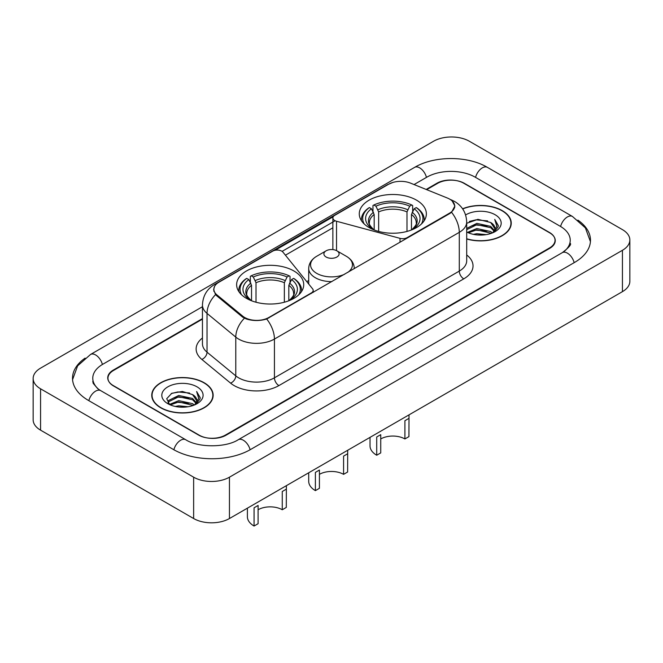 <?xml version="1.0" encoding="UTF-8"?>
<svg xmlns="http://www.w3.org/2000/svg" width="663" height="663" viewBox="0 0 663 663"><rect width="100%" height="100%" fill="white"/><g stroke="black" fill="none" stroke-linecap="round" stroke-linejoin="round"><path stroke-width="0.99" d="M407.173 238.125L407.173 237.619A6.332 3.655 180 0 1 400.021 238.349L336.531 221.251A6.332 3.655 180 0 1 334.732 220.53A6.332 3.655 180 0 1 332.876 217.945A6.332 3.655 180 0 1 334.732 215.359L388.634 184.231A17.089 9.87 0 0 1 410.53 183.129L447.384 198.03A17.089 9.87 0 0 1 449.663 199.132A17.089 9.87 0 0 1 454.669 206.11L454.669 207.618M293.9 270.976A33.548 19.368 0 0 0 257.343 266.775A33.548 19.368 0 0 0 236.633 284.667A33.548 19.368 0 0 0 246.454 298.367A33.548 19.368 0 0 0 283.018 302.56A33.548 19.368 0 0 0 303.729 284.667A33.548 19.368 0 0 0 293.9 270.976M416.546 200.168A33.548 19.368 0 0 0 379.982 195.966A33.548 19.368 0 0 0 359.271 213.867A33.548 19.368 0 0 0 369.1 227.558A33.548 19.368 0 0 0 405.657 231.76A33.548 19.368 0 0 0 426.367 213.867A33.548 19.368 0 0 0 416.546 200.168M268.838 317.486L311.328 292.955A6.332 3.655 180 0 0 313.185 290.369A6.332 3.655 180 0 0 312.588 288.828L282.985 252.172A6.332 3.655 180 0 0 272.766 251.128L218.865 282.256A17.089 9.87 0 0 0 213.859 289.234A17.089 9.87 0 0 0 216.942 294.894L242.749 316.168A17.089 9.87 0 0 0 268.838 317.486L268.838 318M407.173 237.619L449.663 213.088A17.089 9.87 0 0 0 454.669 206.11M202.455 319.118L113.522 370.46A18.987 10.964 0 0 0 107.961 378.217A18.987 10.964 0 0 0 113.522 385.965L198.569 435.069A18.987 10.964 0 0 0 225.42 435.069L549.478 247.979A18.987 10.964 0 0 0 555.039 240.221A18.987 10.964 0 0 0 549.478 232.473L464.431 183.369A18.987 10.964 0 0 0 437.58 183.369L426.682 189.659M563.915 251.65A34.178 19.733 0 0 0 570.23 240.221A34.178 19.733 0 0 0 560.218 226.265L475.18 177.17A34.178 19.733 0 0 0 426.839 177.17L414.052 184.554M202.455 306.72L102.782 364.26A34.178 19.733 0 0 0 92.77 378.217A34.178 19.733 0 0 0 99.085 389.645M193.646 477.186A25.318 14.619 0 0 0 229.448 477.186L622.433 250.299A25.318 14.619 0 0 0 629.85 239.965A25.318 14.619 0 0 0 622.433 229.63L469.354 141.252A25.318 14.619 0 0 0 433.552 141.252L40.567 368.139A25.318 14.619 0 0 0 33.15 378.474A25.318 14.619 0 0 0 40.567 388.808L193.646 477.186L193.646 518.532A25.318 14.619 0 0 0 229.448 518.532L622.433 291.645A25.318 14.619 0 0 0 629.85 281.311L629.85 239.965M33.15 378.474L33.15 419.82A25.318 14.619 0 0 0 40.567 430.154L193.646 518.532M85.104 358.119A54.441 31.426 0 0 0 72.516 378.217A54.441 31.426 0 0 0 88.461 400.444L173.499 449.539A54.441 31.426 0 0 0 250.49 449.539L574.539 262.449A54.441 31.426 0 0 0 590.484 240.221A54.441 31.426 0 0 0 577.896 220.124M466.702 238.987A30.697 17.727 0 0 0 511.248 223.166A30.697 17.727 0 0 0 502.256 210.635A30.697 17.727 0 0 0 462.592 208.795M204.163 382.742A30.697 17.727 0 0 0 170.706 378.896A30.697 17.727 0 0 0 151.752 395.272A30.697 17.727 0 0 0 160.744 407.803A30.697 17.727 0 0 0 194.201 411.648A30.697 17.727 0 0 0 213.154 395.272A30.697 17.727 0 0 0 204.163 382.742M152.067 396.864A30.697 17.727 0 0 0 151.96 397.336M452.224 201.022L454.893 206.011L451.544 212.268L449.887 213.469L266.692 318.994C259.913 321.033 253.142 321.033 246.371 318.994L242.525 317.047L216.718 295.773L215.574 294.604L213.635 289.673L214.505 286.532M275.145 250.266L333.232 216.726M282.098 251.368L334.732 220.978M202.455 318.605L113.298 370.078A18.987 10.964 0 0 0 107.737 377.827A18.987 10.964 0 0 0 113.298 385.584L199.24 435.193A18.987 10.964 0 0 0 226.091 435.193L549.702 248.36A18.987 10.964 0 0 0 555.263 240.611A18.987 10.964 0 0 0 549.702 232.854L463.76 183.245A18.987 10.964 0 0 0 436.909 183.245L426.16 189.452M212.939 397.336A30.697 17.727 0 0 0 212.84 396.864M511.04 225.238A30.697 17.727 0 0 0 510.933 224.765M466.702 238.779A30.382 17.545 0 0 0 510.933 223.166A30.382 17.545 0 0 0 502.032 210.768A30.382 17.545 0 0 0 462.708 208.969M473.349 234.337L476.846 233.708L486.145 234.636M477.443 234.951L482.001 235.05M467.531 232.357L476.846 228.536L490.67 231.536L492.418 232.92M468.418 232.804L476.846 229.829L491.366 233.318M466.702 228.395L476.846 223.373L490.67 226.373L494.366 230.492M466.702 229.688L476.846 224.666L490.67 227.666L494.034 231.105M492.493 232.887A14.313 8.263 0 0 0 494.855 228.337A14.313 8.263 0 0 0 490.67 222.495L494.847 228.644M466.702 232.009A20.636 11.917 0 0 0 495.145 231.594A20.636 11.917 0 0 0 495.145 214.746A20.636 11.917 0 0 0 465.608 214.945M490.67 222.495L477.915 219.345L466.702 223.298M493.894 232.257L498.145 226.821L498.278 225.536L494.739 219.395L496.811 226.265L492.717 232.788M494.739 219.395L498.278 225.785M469.329 221.459L475.959 219.843L487.628 220.903M471.683 225.826L475.959 225.014L487.197 225.95M471.683 230.997L475.959 230.185L487.197 231.114M160.968 407.679A30.382 17.545 0 0 0 194.077 411.474A30.382 17.545 0 0 0 212.84 395.272A30.382 17.545 0 0 0 203.939 382.866A30.382 17.545 0 0 0 170.822 379.062A30.382 17.545 0 0 0 152.067 395.272A30.382 17.545 0 0 0 160.968 407.679M175.256 406.444L178.745 405.814L188.052 406.742M179.341 407.049L183.9 407.157M169.43 404.463L178.745 400.643L192.568 403.643L194.317 405.018M170.316 404.911L178.745 401.935L193.264 405.424M168.278 403.402L168.634 400.452L178.745 395.471L192.568 398.471L196.265 402.59M168.195 403.029L168.634 401.745L178.745 396.764L192.568 399.764L195.933 403.203M194.4 404.985A14.313 8.263 0 0 0 196.762 400.444A14.313 8.263 0 0 0 192.568 394.601L196.754 400.75M197.044 386.844A20.636 11.917 0 0 0 167.855 386.844A20.636 11.917 0 0 0 167.855 403.701A20.636 11.917 0 0 0 197.044 403.701A20.636 11.917 0 0 0 197.044 386.844M192.568 394.601L182.375 391.468L171.808 393.283L166.711 398.695L169.604 404.596M195.792 404.364L200.052 398.919L200.185 397.643L196.638 391.501L198.709 398.372L194.624 404.894M196.638 391.501L200.185 397.891M171.228 393.565L177.858 391.949L189.527 393.01M173.59 397.933L177.858 397.12L189.104 398.049M173.59 403.096L177.858 402.284L189.104 403.22M409.021 414.856L408.93 436.619L404.902 438.947A17.089 9.87 0 0 0 380.736 438.947M380.736 434.663L380.736 452.904L376.708 455.224L376.708 436.983L380.736 434.663M404.902 438.947L404.902 420.707L408.93 418.378M374.172 229.962L374.172 214.505L371.462 208.77A27.216 15.713 0 0 0 371.462 228.263L370.957 228.553M372.971 211.364L372.971 205.505L373.874 204.991A30.133 17.395 0 0 1 411.773 204.991L409.701 206.185A27.216 15.713 0 0 0 375.946 206.185L378.648 211.92L378.648 231.42M406.991 231.42L406.991 211.92L409.701 206.185M364.219 223.986A30.133 17.395 0 0 1 369.39 207.577L368.495 208.091A31.393 18.125 0 0 0 361.426 219.552A31.393 18.125 0 0 0 361.501 220.804M411.773 204.991L412.668 205.505L412.668 211.364M369.39 207.577L371.462 208.77M375.946 206.185L373.874 204.991M371.462 228.263L373.949 229.879M424.138 220.804A31.393 18.125 0 0 0 424.212 219.552A31.393 18.125 0 0 0 417.143 208.091L416.248 207.577A30.133 17.395 0 0 1 421.419 223.986M414.682 228.553L414.176 228.263A27.216 15.713 0 0 0 414.176 208.77L416.248 207.577M411.69 229.879L414.176 228.263M414.176 208.77L411.466 214.505L411.466 229.962M370.029 437.373L370.029 445.926A22.791 13.152 0 0 0 376.708 455.224M286.383 485.664L286.292 507.427L282.264 509.748A17.089 9.87 0 0 0 258.098 509.748M258.098 505.463L258.098 523.704L254.07 526.032L254.07 507.792L258.098 505.463M282.264 509.748L282.264 491.507L286.292 489.186M251.534 300.77L251.534 285.314L248.824 279.579A27.216 15.713 0 0 0 248.824 299.063L248.318 299.361M250.332 282.173L250.332 276.314L251.227 275.8A30.133 17.395 0 0 1 289.126 275.8L287.054 276.993A27.216 15.713 0 0 0 253.299 276.993L256.009 282.728L256.009 302.229M284.352 302.229L284.352 282.728L287.054 276.993M241.581 294.795A30.133 17.395 0 0 1 246.752 278.377L245.857 278.891A31.393 18.125 0 0 0 238.788 290.353A31.393 18.125 0 0 0 238.862 291.612M289.126 275.8L290.029 276.314L290.029 282.173M246.752 278.377L248.824 279.579M253.299 276.993L251.227 275.8M248.824 299.063L251.31 300.687M301.499 291.612A31.393 18.125 0 0 0 301.574 290.353A31.393 18.125 0 0 0 294.505 278.891L293.61 278.377A30.133 17.395 0 0 1 298.781 294.795M292.043 299.361L291.538 299.063A27.216 15.713 0 0 0 291.538 279.579L293.61 278.377M289.051 300.687L291.538 299.063M291.538 279.579L288.828 285.314L288.828 300.77M247.39 508.173L247.39 516.726A22.791 13.152 0 0 0 254.07 526.032M347.702 450.26L347.611 472.023L343.583 474.352A17.089 9.87 0 0 0 319.417 474.352M319.417 470.059L319.417 488.3L315.389 490.628L315.389 472.387L319.417 470.059M343.583 474.352L343.583 456.111L347.611 453.782M354.291 268.465L354.291 268.664A22.791 13.152 0 0 0 354.291 268.465C354.117 263.393 351.456 259.324 346.301 256.266L336.87 250.813A7.6 4.384 0 0 0 326.13 250.813A7.6 4.384 0 0 0 326.13 257.02A7.6 4.384 0 0 0 336.87 257.02A7.6 4.384 0 0 0 336.87 250.813L346.301 256.266A20.934 12.083 0 0 1 347.685 272.476M308.709 472.777L308.709 481.33A22.791 13.152 0 0 0 315.389 490.628M311.328 293.46L311.328 292.955M216.942 294.894L216.942 295.955M242.749 316.168L242.749 317.229M449.663 213.088L449.663 213.594M400.021 242.26L400.021 238.349M336.531 250.631L336.531 221.251M250.108 449.754A10.127 5.851 -120 0 0 238.257 439.735C225.81 447.79 198.179 447.79 185.723 439.735L100.685 390.631L97.693 388.651L93.193 383.338L92.77 381.316M173.88 449.754A10.127 5.851 -60 0 1 180.659 440.232A10.127 5.851 -60 0 1 185.723 439.735M88.842 400.659A10.127 5.851 -60 0 1 95.621 391.137A10.127 5.851 -60 0 1 100.685 390.631M72.574 379.642L77.612 365.868L90.558 354.456A10.127 5.851 60 0 1 102.4 364.484M90.558 354.456L414.615 167.366A10.127 5.851 60 0 1 426.458 177.386M414.615 167.366C434.364 155.614 467.647 155.614 487.404 167.366A10.127 5.851 120 0 0 482.341 167.863A10.127 5.851 120 0 0 475.562 177.386M590.426 241.647L585.388 227.881L572.442 216.461A10.127 5.851 120 0 0 567.379 216.967A10.127 5.851 120 0 0 560.6 226.489M574.158 262.664A10.127 5.851 -120 0 0 562.315 252.644L238.257 439.735M229.448 518.532L229.448 477.186M40.567 430.154L40.567 388.808M622.433 291.645L622.433 250.299M466.702 254.973A31.65 18.274 180 0 1 463.76 278.858L278.908 385.584A6.332 3.655 60 0 1 274.432 377.827L459.285 271.101A25.318 14.619 0 0 0 466.702 260.766L466.702 222.006A25.318 14.619 180 0 1 459.285 232.34A22.152 12.788 -120 0 0 451.544 212.268M278.908 385.584A31.65 18.274 180 0 1 234.147 385.584A31.65 18.274 180 0 1 230.6 383.139L201.85 359.429A31.65 18.274 180 0 1 202.455 337.989M238.622 377.827A25.318 14.619 0 0 0 274.432 377.827L274.432 339.066A25.318 14.619 180 0 1 238.622 339.066A25.318 14.619 180 0 1 235.788 337.111L207.03 313.4A25.318 14.619 180 0 1 202.455 305.021L202.455 343.782A25.318 14.619 0 0 0 207.03 352.169L235.788 375.88A25.318 14.619 0 0 0 238.622 377.827M466.702 222.006C466.271 212.898 462.277 206.077 454.702 201.527L451.503 199.969A22.152 10.376 112 0 0 450.558 199.696M266.692 318.994A22.152 12.788 60 0 1 274.432 339.066L459.285 232.34L459.285 271.101A6.332 3.655 60 0 0 463.76 278.858M216.842 283.656A22.152 12.788 -120 0 0 214.456 284.543C206.881 289.085 202.878 295.913 202.455 305.021M214.456 284.543L387.001 184.927A22.152 12.788 60 0 1 388.675 184.215M215.574 294.604A22.152 14.818 129.5 0 0 207.03 313.4L207.03 352.169A6.332 4.235 -50.5 0 1 201.85 359.429M244.415 318.223A22.152 14.818 129.5 0 0 235.788 337.111L235.788 375.88A6.332 4.235 -50.5 0 1 230.6 383.139M285.421 255.197L332.876 227.799M308.709 280.515L306.778 281.634M374.172 214.505A23.42 13.525 0 0 0 369.399 222.685C368.761 223.887 370.169 226.149 373.625 229.497M406.991 211.92A23.42 13.525 0 0 0 378.648 211.92M373.509 212.293A24.349 14.056 0 0 0 373.509 229.423M407.654 209.715A24.349 14.056 0 0 0 377.985 209.715M412.129 229.423A24.349 14.056 0 0 0 412.129 212.293M412.013 229.497C415.469 226.158 416.878 223.887 416.24 222.685A23.42 13.525 0 0 0 411.466 214.505M251.534 285.314A23.42 13.525 0 0 0 246.76 293.494C246.122 294.687 247.531 296.958 250.987 300.306M284.352 282.728A23.42 13.525 0 0 0 256.009 282.728M250.871 283.101A24.349 14.056 0 0 0 250.871 300.231M285.015 280.515A24.349 14.056 0 0 0 255.346 280.515M289.491 300.231A24.349 14.056 0 0 0 289.491 283.101M289.375 300.306C292.831 296.966 294.239 294.695 293.601 293.494A23.42 13.525 0 0 0 288.828 285.314M308.709 284.029L308.709 268.465C308.883 263.393 311.544 259.324 316.699 256.266A20.934 12.083 0 0 0 316.699 273.355A20.934 12.083 0 0 0 344.777 274.151M308.709 268.465A22.791 13.152 0 0 0 315.389 277.764A22.791 13.152 0 0 0 331.848 281.618M332.876 249.603L332.876 217.945M213.859 289.234L213.859 291.33M313.185 292.391L313.185 290.369M570.23 243.321C571.639 244.349 569.003 247.456 562.315 252.644M487.404 167.366L572.442 216.461M387.001 184.927L392.786 182.474M451.503 199.969L450.127 199.414M510.933 225.71L510.933 223.166M212.84 397.808L212.84 395.272M168.145 403.245L168.145 402.383M152.067 397.808L152.067 395.272M361.426 220.688L361.426 219.552M424.212 220.688L424.212 219.552M238.788 291.496L238.788 290.353M301.574 291.496L301.574 290.353M326.13 250.813L316.699 256.266"/></g></svg>

